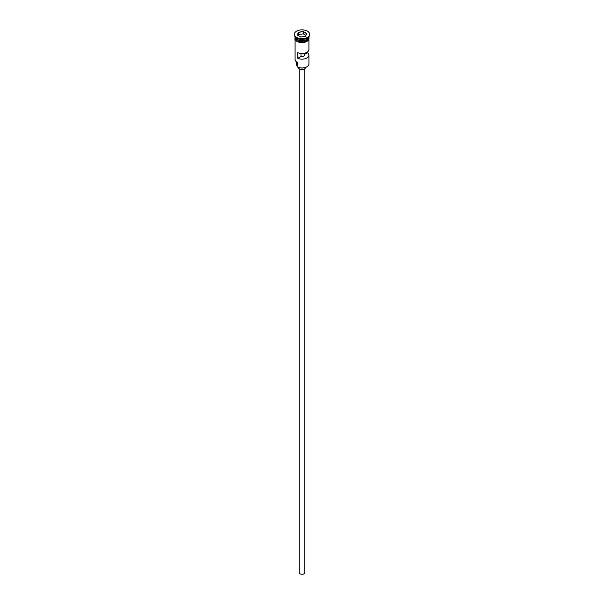 <?xml version="1.0" encoding="UTF-8"?>
<svg xmlns="http://www.w3.org/2000/svg" width="604" height="604" viewBox="0 0 604 604"><rect width="100%" height="100%" fill="white"/><g stroke="black" fill="none" stroke-linecap="round" stroke-linejoin="round"><path stroke-width="0.91" d="M306.794 66.855A6.644 3.835 180 0 1 306.696 66.916A6.644 3.835 180 0 1 297.304 66.916L297.108 66.802A6.916 3.994 0 0 0 306.892 66.802A6.916 3.994 0 0 0 308.916 63.979L308.916 55.16A6.916 3.994 0 0 0 307.444 52.699L307.444 51.982M297.304 66.916L297.176 62.318M304.771 68.788L304.771 572.668A2.771 1.601 180 0 1 303.057 574.147A2.771 1.601 180 0 1 300.045 573.8A2.771 1.601 180 0 1 299.229 572.668L299.229 68.788M305.458 67.474L305.458 67.595A3.458 2.001 180 0 1 303.321 69.437A3.458 2.001 180 0 1 299.554 69.007A3.458 2.001 180 0 1 298.542 67.595L298.542 67.474M295.084 36.663A6.916 3.994 0 0 0 297.108 39.343A6.916 3.994 0 0 0 304.537 40.234A6.916 3.994 0 0 0 308.916 36.663M295.084 36.685A6.916 3.994 0 0 0 295.084 36.859A6.916 3.994 0 0 0 297.108 39.683A6.916 3.994 0 0 0 304.65 40.551A6.916 3.994 0 0 0 308.916 36.859A6.916 3.994 0 0 0 308.916 36.685M294.39 34.262L294.39 34.828A7.61 4.394 0 0 0 296.617 37.931L297.108 38.218A6.916 3.994 0 0 0 306.892 38.218L307.383 37.931A7.61 4.394 0 0 0 309.61 34.828L309.61 34.262A7.61 4.394 0 0 0 307.383 31.151A7.61 4.394 0 0 0 299.086 30.2A7.61 4.394 0 0 0 294.39 34.262A7.61 4.394 0 0 0 296.617 37.365A7.61 4.394 0 0 0 304.914 38.316A7.61 4.394 0 0 0 309.61 34.262M297.108 38.218L296.617 37.931A7.61 4.394 0 0 0 307.383 37.931M308.916 39.736L308.916 49.513A6.916 3.994 180 0 1 305.028 53.107A6.916 3.994 180 0 1 297.727 52.654L297.727 58.309A6.916 3.994 0 0 0 305.028 58.754A6.916 3.994 0 0 0 308.916 55.16M295.084 36.859L295.084 37.992A6.916 3.994 0 0 0 297.108 40.815A6.916 3.994 0 0 0 304.65 41.676A6.916 3.994 0 0 0 308.916 37.992L308.916 36.859M304.197 53.303L304.197 54.571A2.424 1.397 180 0 1 304.424 55.16A2.424 1.397 180 0 1 300.981 56.429L297.727 58.309M307.444 52.699L304.197 54.571M303.284 31.499L306.787 33.522L305.503 36.285L300.716 37.025L297.213 35.002L298.497 32.239L303.284 31.499L298.61 32.412L297.372 35.092M295.084 39.736L295.084 59.456A6.916 3.994 0 0 0 297.108 62.28L297.108 62.28M296.398 61.797L296.398 64.205A5.602 3.239 180 0 0 296.866 65.504A4.152 2.393 180 0 1 297.108 65.912M300.981 56.429L300.981 53.462M305.843 35.349L303.238 33.847L298.61 34.564L298.497 32.239M298.61 34.564L298.157 35.545M303.238 33.847L303.238 31.702L306.628 33.658L305.405 36.3M306.847 39.373A6.78 3.918 180 0 1 297.206 39.403A6.78 3.918 180 0 1 297.153 39.373M295.598 38.029A6.78 3.918 0 0 0 297.206 39.517A6.78 3.918 0 0 0 308.402 38.029M308.969 38.271A6.991 4.032 180 0 1 304.899 42.227A6.991 4.032 180 0 1 297.055 41.404M295.084 37.425A6.991 4.032 0 0 0 297.055 40.838A6.991 4.032 0 0 0 305.126 41.601A6.991 4.032 0 0 0 308.916 37.425M296.866 65.504L296.866 62.136M308.916 36.806L305.926 41.978L296.889 41.427L294.858 39.275L295.084 36.806"/></g></svg>
